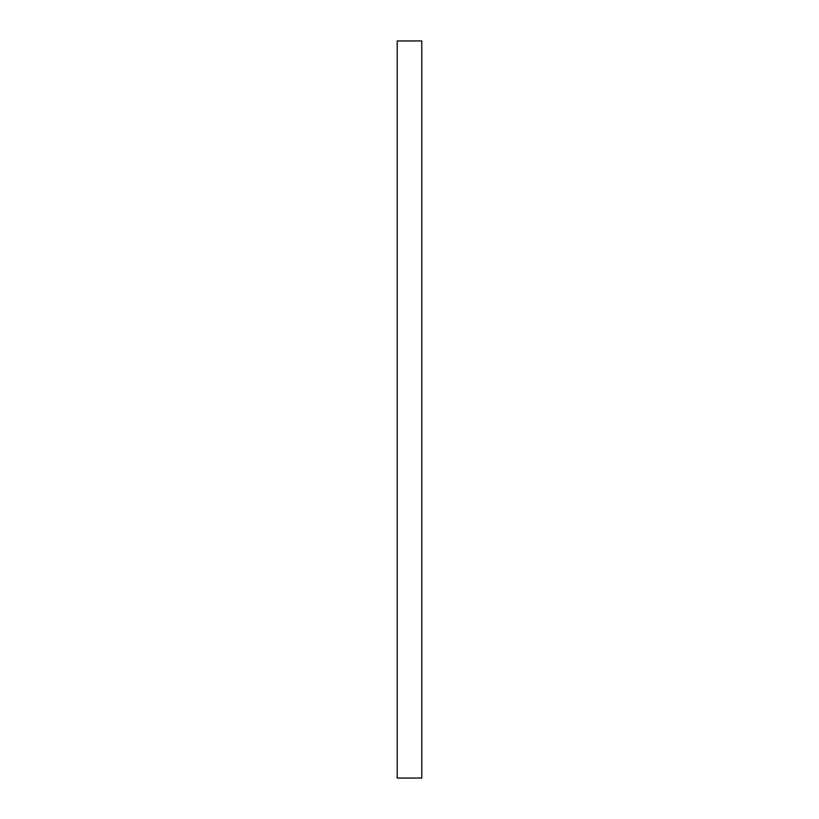 <?xml version="1.0" encoding="UTF-8"?>
<svg xmlns="http://www.w3.org/2000/svg" width="819" height="819" viewBox="0 0 819 819"><rect width="100%" height="100%" fill="white"/><g stroke="black" fill="none" stroke-linecap="round" stroke-linejoin="round"><path stroke-width="1.23" d="M397.215 778.05L421.785 778.05L421.785 40.95L397.215 40.95L397.215 778.05"/></g></svg>
